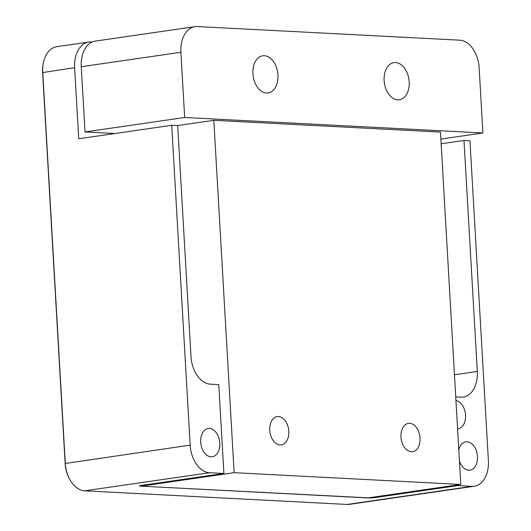 <?xml version="1.0" encoding="UTF-8"?>
<svg xmlns="http://www.w3.org/2000/svg" width="531" height="531" viewBox="0 0 531 531"><rect width="100%" height="100%" fill="white"/><g stroke="black" fill="none" stroke-linecap="round" stroke-linejoin="round"><path stroke-width="0.8" d="M458.797 450.016A14.31 9.452 -98.3 0 1 465.853 441.852A14.31 9.452 -98.3 0 1 477.455 456.501A14.31 9.452 -98.3 0 1 469.962 470.167A14.31 9.452 -98.3 0 1 459.441 461.087M219.781 443.126A14.31 9.452 -98.3 0 1 212.287 456.786A14.31 9.452 -98.3 0 1 200.691 442.131A14.31 9.452 -98.3 0 1 208.185 428.471A14.31 9.452 -98.3 0 1 219.781 443.126M455.943 400.513A14.31 9.452 -98.3 0 1 465.554 415.136A14.31 9.452 -98.3 0 1 458.061 428.802A14.31 9.452 -98.3 0 1 457.583 428.856M457.682 484.896L457.722 485.599L472.039 486.343A26.829 17.729 81.7 0 0 474.349 486.237A26.829 17.729 81.7 0 0 488.394 460.616L469.955 140.761L463.988 140.456L477.309 371.454A26.829 17.729 -98.3 0 1 463.264 397.075A26.829 17.729 -98.3 0 1 460.948 397.181L455.737 396.909M223.909 473.46L218.785 384.61L210.435 384.178A26.829 17.729 -98.3 0 1 191.001 356.593L177.686 125.588L171.719 125.283L190.164 445.131A26.829 17.729 81.7 0 0 209.592 472.716L223.909 473.46L140.874 485.5A4.474 0.438 -3.3 0 0 139.394 485.911A4.474 0.438 -3.3 0 0 140.536 486.137L368.381 497.846M92.155 42.022L90.98 41.962A26.829 17.729 81.7 0 0 88.67 42.068A26.829 17.729 81.7 0 0 74.625 67.689L78.721 138.764L171.719 125.283M457.722 485.599L374.694 497.64A4.474 0.438 -3.3 0 1 368.388 497.965M88.67 42.068L56.784 46.695A26.829 17.729 81.7 0 0 43.369 62.884A26.829 17.729 81.7 0 0 42.739 72.309L65.28 463.238A26.829 17.729 81.7 0 0 69.561 479.002A26.829 17.729 81.7 0 0 84.714 490.823L347.161 504.45A26.829 17.729 81.7 0 0 349.471 504.344L474.349 486.237M69.561 479.002L69.136 478.205A25.037 16.547 -98.3 0 1 65.147 463.497L42.606 72.568A25.037 16.547 -98.3 0 1 43.19 63.766L43.369 62.884M463.988 140.456L441.142 143.768M278.463 416.516A14.31 9.452 -98.3 0 1 288.751 430.302A14.31 9.452 -98.3 0 1 281.337 444.892A14.31 9.452 -98.3 0 1 280.102 444.951A14.31 9.452 -98.3 0 1 269.814 431.165A14.31 9.452 -98.3 0 1 277.228 416.576A14.31 9.452 -98.3 0 1 278.463 416.516M409.686 423.333A14.31 9.452 -98.3 0 1 419.975 437.113A14.31 9.452 -98.3 0 1 412.56 451.708A14.31 9.452 -98.3 0 1 411.326 451.762A14.31 9.452 -98.3 0 1 401.038 437.975A14.31 9.452 -98.3 0 1 408.452 423.386A14.31 9.452 -98.3 0 1 409.686 423.333M266.509 93.038A18.777 12.405 81.7 0 0 268.128 92.965A18.777 12.405 81.7 0 0 277.866 73.816A18.777 12.405 81.7 0 0 264.358 55.722A18.777 12.405 81.7 0 0 262.739 55.795A18.777 12.405 81.7 0 0 253.008 74.944A18.777 12.405 81.7 0 0 266.509 93.038M397.732 99.855A18.777 12.405 81.7 0 0 399.352 99.775A18.777 12.405 81.7 0 0 409.089 80.626A18.777 12.405 81.7 0 0 395.582 62.539A18.777 12.405 81.7 0 0 393.962 62.612A18.777 12.405 81.7 0 0 384.232 81.761A18.777 12.405 81.7 0 0 397.732 99.855M440.869 139.069L482.898 132.976L479.141 67.762A26.829 17.729 81.7 0 0 459.707 40.177L197.26 26.55A26.829 17.729 81.7 0 0 194.95 26.656A26.829 17.729 81.7 0 0 180.905 52.277L184.669 117.49L85.026 131.94L81.27 66.727A26.829 17.729 -98.3 0 1 95.314 41.106L194.95 26.656M213.814 120.311L440.471 132.08L460.789 484.445L234.131 472.676L213.814 120.311L177.487 125.581M460.789 484.445L367.791 497.932L141.133 486.164L234.131 472.676M482.898 132.976L184.669 117.49M141.133 486.164L141.093 485.467M115.048 133.5L85.026 131.94M374.647 496.936L374.694 497.64M140.503 485.553L140.536 486.137M209.592 472.716L84.714 490.823M347.161 504.45L472.039 486.343M74.625 67.689L42.606 72.568M65.147 463.497L190.164 445.131M454.463 374.773L477.309 371.454M180.905 52.277L81.27 66.727"/></g></svg>
